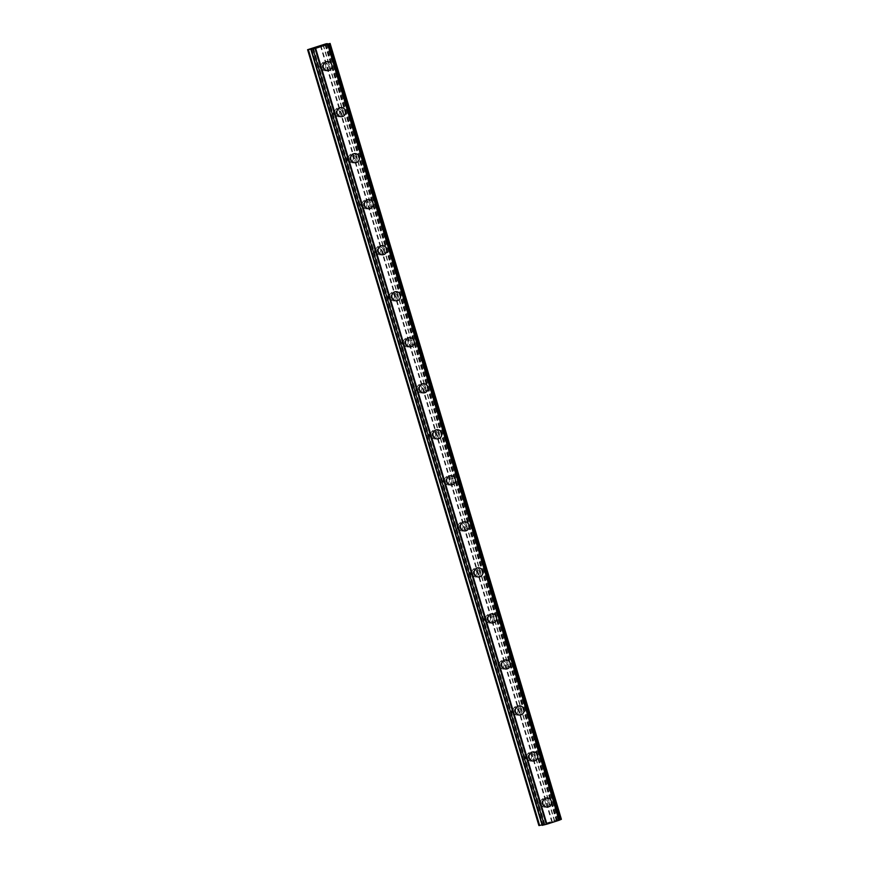 <?xml version="1.0" encoding="UTF-8"?>
<svg xmlns="http://www.w3.org/2000/svg" width="869" height="869" viewBox="0 0 869 869"><rect width="100%" height="100%" fill="white"/><g stroke="black" fill="none" stroke-linecap="round" stroke-linejoin="round"><path stroke-width="0.65" stroke-dasharray="4.34 3.26" d="M545.232 801.891A3.204 3.085 86.2 0 0 542.071 799.632A3.204 3.085 86.2 0 0 539.345 803.771A3.204 3.085 86.2 0 0 542.495 806.03A3.204 3.085 86.2 0 0 545.232 801.891M547.894 801.718A3.204 3.085 86.2 0 0 544.733 799.447A3.204 3.085 86.2 0 0 542.006 803.586A3.204 3.085 86.2 0 0 545.167 805.856A3.204 3.085 86.2 0 0 547.894 801.718M547.405 807.084L547.405 807.084A4.584 4.399 -93.8 0 1 542.897 803.847A4.584 4.399 -93.8 0 1 546.797 797.938L546.797 797.938M531.513 755.867A3.204 3.085 86.2 0 0 528.352 753.608A3.204 3.085 86.2 0 0 525.626 757.746A3.204 3.085 86.2 0 0 528.776 760.006A3.204 3.085 86.2 0 0 531.513 755.867M534.174 755.693A3.204 3.085 86.2 0 0 531.013 753.423A3.204 3.085 86.2 0 0 528.287 757.562A3.204 3.085 86.2 0 0 531.437 759.832A3.204 3.085 86.2 0 0 534.174 755.693M533.685 761.059L533.685 761.059A4.584 4.399 -93.8 0 1 529.178 757.822A4.584 4.399 -93.8 0 1 533.077 751.913L533.077 751.913M517.794 709.843A3.204 3.085 86.2 0 0 514.633 707.583A3.204 3.085 86.2 0 0 511.906 711.722A3.204 3.085 86.2 0 0 515.056 713.981A3.204 3.085 86.2 0 0 517.794 709.843M520.455 709.669A3.204 3.085 86.2 0 0 517.294 707.399A3.204 3.085 86.2 0 0 514.567 711.537A3.204 3.085 86.2 0 0 517.718 713.807A3.204 3.085 86.2 0 0 520.455 709.669M519.966 715.035L519.966 715.035A4.584 4.399 -93.8 0 1 515.458 711.798A4.584 4.399 -93.8 0 1 519.358 705.889L519.358 705.889M504.063 663.818A3.204 3.085 86.2 0 0 500.913 661.559A3.204 3.085 86.2 0 0 498.176 665.687A3.204 3.085 86.2 0 0 501.337 667.957A3.204 3.085 86.2 0 0 504.063 663.818M506.736 663.644A3.204 3.085 86.2 0 0 503.575 661.374A3.204 3.085 86.2 0 0 500.848 665.513A3.204 3.085 86.2 0 0 503.998 667.783A3.204 3.085 86.2 0 0 506.736 663.644M506.247 669.011L506.247 669.011A4.584 4.399 -93.8 0 1 501.739 665.773A4.584 4.399 -93.8 0 1 505.639 659.864L505.639 659.864M490.344 617.794A3.204 3.085 86.2 0 0 487.194 615.534A3.204 3.085 86.2 0 0 484.457 619.662A3.204 3.085 86.2 0 0 487.618 621.932A3.204 3.085 86.2 0 0 490.344 617.794M493.016 617.62A3.204 3.085 86.2 0 0 489.855 615.35A3.204 3.085 86.2 0 0 487.118 619.488A3.204 3.085 86.2 0 0 490.279 621.759A3.204 3.085 86.2 0 0 493.016 617.62M492.527 622.986L492.527 622.986A4.584 4.399 -93.8 0 1 488.02 619.749A4.584 4.399 -93.8 0 1 491.919 613.84L491.919 613.84M476.625 571.769A3.204 3.085 86.2 0 0 473.475 569.51A3.204 3.085 86.2 0 0 470.737 573.638A3.204 3.085 86.2 0 0 473.898 575.908A3.204 3.085 86.2 0 0 476.625 571.769M479.286 571.596A3.204 3.085 86.2 0 0 476.136 569.325A3.204 3.085 86.2 0 0 473.399 573.464A3.204 3.085 86.2 0 0 476.56 575.734A3.204 3.085 86.2 0 0 479.286 571.596M478.808 576.962L478.808 576.962A4.584 4.399 -93.8 0 1 474.3 573.725A4.584 4.399 -93.8 0 1 478.2 567.815L478.2 567.815M462.905 525.745A3.204 3.085 86.2 0 0 459.744 523.475A3.204 3.085 86.2 0 0 457.018 527.613A3.204 3.085 86.2 0 0 460.179 529.884A3.204 3.085 86.2 0 0 462.905 525.745M465.567 525.571A3.204 3.085 86.2 0 0 462.417 523.301A3.204 3.085 86.2 0 0 459.679 527.44A3.204 3.085 86.2 0 0 462.84 529.71A3.204 3.085 86.2 0 0 465.567 525.571M465.089 530.937L465.089 530.937A4.584 4.399 -93.8 0 1 460.57 527.7A4.584 4.399 -93.8 0 1 464.481 521.791L464.481 521.791M449.186 479.721A3.204 3.085 86.2 0 0 446.025 477.45A3.204 3.085 86.2 0 0 443.299 481.589A3.204 3.085 86.2 0 0 446.46 483.859A3.204 3.085 86.2 0 0 449.186 479.721M451.847 479.547A3.204 3.085 86.2 0 0 448.697 477.277A3.204 3.085 86.2 0 0 445.96 481.415A3.204 3.085 86.2 0 0 449.121 483.685A3.204 3.085 86.2 0 0 451.847 479.547M451.369 484.913L451.369 484.913A4.584 4.399 -93.8 0 1 446.851 481.676A4.584 4.399 -93.8 0 1 450.761 475.767L450.761 475.767M435.467 433.696A3.204 3.085 86.2 0 0 432.306 431.426A3.204 3.085 86.2 0 0 429.579 435.565A3.204 3.085 86.2 0 0 432.729 437.835A3.204 3.085 86.2 0 0 435.467 433.696M438.128 433.522A3.204 3.085 86.2 0 0 434.967 431.252A3.204 3.085 86.2 0 0 432.241 435.391A3.204 3.085 86.2 0 0 435.402 437.661A3.204 3.085 86.2 0 0 438.128 433.522M437.639 438.888L437.65 438.888A4.584 4.399 -93.8 0 1 433.131 435.651A4.584 4.399 -93.8 0 1 437.031 429.742L437.042 429.742M421.747 387.672A3.204 3.085 86.2 0 0 418.586 385.401A3.204 3.085 86.2 0 0 415.86 389.54A3.204 3.085 86.2 0 0 419.01 391.81A3.204 3.085 86.2 0 0 421.747 387.672M424.409 387.498A3.204 3.085 86.2 0 0 421.248 385.228A3.204 3.085 86.2 0 0 418.521 389.366A3.204 3.085 86.2 0 0 421.682 391.626A3.204 3.085 86.2 0 0 424.409 387.498M423.92 392.864L423.92 392.864A4.584 4.399 -93.8 0 1 419.412 389.627A4.584 4.399 -93.8 0 1 423.312 383.718L423.312 383.718M408.028 341.647A3.204 3.085 86.2 0 0 404.867 339.377A3.204 3.085 86.2 0 0 402.141 343.516A3.204 3.085 86.2 0 0 405.291 345.786A3.204 3.085 86.2 0 0 408.028 341.647M410.689 341.474A3.204 3.085 86.2 0 0 407.528 339.203A3.204 3.085 86.2 0 0 404.802 343.342A3.204 3.085 86.2 0 0 407.952 345.601A3.204 3.085 86.2 0 0 410.689 341.474M410.201 346.84L410.201 346.84A4.584 4.399 -93.8 0 1 405.693 343.603A4.584 4.399 -93.8 0 1 409.592 337.693L409.592 337.693M394.309 295.623A3.204 3.085 86.2 0 0 391.148 293.353A3.204 3.085 86.2 0 0 388.41 297.491A3.204 3.085 86.2 0 0 391.571 299.762A3.204 3.085 86.2 0 0 394.309 295.623M396.97 295.449A3.204 3.085 86.2 0 0 393.809 293.179A3.204 3.085 86.2 0 0 391.083 297.317A3.204 3.085 86.2 0 0 394.233 299.577A3.204 3.085 86.2 0 0 396.97 295.449M396.481 300.804L396.481 300.804A4.584 4.399 -93.8 0 1 391.973 297.578A4.584 4.399 -93.8 0 1 395.873 291.658L395.873 291.658M380.579 249.599A3.204 3.085 86.2 0 0 377.428 247.328A3.204 3.085 86.2 0 0 374.691 251.467A3.204 3.085 86.2 0 0 377.852 253.737A3.204 3.085 86.2 0 0 380.579 249.599M383.251 249.425A3.204 3.085 86.2 0 0 380.09 247.154A3.204 3.085 86.2 0 0 377.363 251.293A3.204 3.085 86.2 0 0 380.513 253.552A3.204 3.085 86.2 0 0 383.251 249.425M382.762 254.78L382.762 254.78A4.584 4.399 -93.8 0 1 378.254 251.543A4.584 4.399 -93.8 0 1 382.154 245.634L382.154 245.634M366.859 203.574A3.204 3.085 86.2 0 0 363.709 201.304A3.204 3.085 86.2 0 0 360.972 205.442A3.204 3.085 86.2 0 0 364.133 207.713A3.204 3.085 86.2 0 0 366.859 203.574M369.521 203.389A3.204 3.085 86.2 0 0 366.37 201.13A3.204 3.085 86.2 0 0 363.633 205.269A3.204 3.085 86.2 0 0 366.794 207.528A3.204 3.085 86.2 0 0 369.521 203.389M369.043 208.756L369.043 208.756A4.584 4.399 -93.8 0 1 364.535 205.518A4.584 4.399 -93.8 0 1 368.434 199.609L368.434 199.609M353.14 157.55A3.204 3.085 86.2 0 0 349.99 155.279A3.204 3.085 86.2 0 0 347.252 159.418A3.204 3.085 86.2 0 0 350.413 161.688A3.204 3.085 86.2 0 0 353.14 157.55M355.801 157.365A3.204 3.085 86.2 0 0 352.651 155.106A3.204 3.085 86.2 0 0 349.914 159.244A3.204 3.085 86.2 0 0 353.075 161.504A3.204 3.085 86.2 0 0 355.801 157.365M355.323 162.731L355.323 162.731A4.584 4.399 -93.8 0 1 350.804 159.494A4.584 4.399 -93.8 0 1 354.715 153.585L354.715 153.585M339.421 111.525A3.204 3.085 86.2 0 0 336.26 109.255A3.204 3.085 86.2 0 0 333.533 113.394A3.204 3.085 86.2 0 0 336.694 115.653A3.204 3.085 86.2 0 0 339.421 111.525M342.082 111.341A3.204 3.085 86.2 0 0 338.932 109.081A3.204 3.085 86.2 0 0 336.194 113.22A3.204 3.085 86.2 0 0 339.355 115.479A3.204 3.085 86.2 0 0 342.082 111.341M341.604 116.707L341.604 116.707A4.584 4.399 -93.8 0 1 337.085 113.47A4.584 4.399 -93.8 0 1 340.996 107.56L340.996 107.56M325.701 65.501A3.204 3.085 86.2 0 0 322.54 63.231A3.204 3.085 86.2 0 0 319.814 67.369A3.204 3.085 86.2 0 0 322.975 69.629A3.204 3.085 86.2 0 0 325.701 65.501M328.363 65.316A3.204 3.085 86.2 0 0 325.202 63.057A3.204 3.085 86.2 0 0 322.475 67.195A3.204 3.085 86.2 0 0 325.636 69.455A3.204 3.085 86.2 0 0 328.363 65.316M327.874 70.682L327.885 70.682A4.584 4.399 -93.8 0 1 323.366 67.445A4.584 4.399 -93.8 0 1 327.265 61.536L327.276 61.536M329.623 64.914A4.584 4.399 86.2 0 0 325.115 61.677A4.584 4.399 86.2 0 0 321.215 67.586A4.584 4.399 86.2 0 0 325.723 70.823A4.584 4.399 86.2 0 0 329.623 64.914M331.567 64.795A4.584 4.399 86.2 0 0 327.059 61.558A4.584 4.399 86.2 0 0 323.149 67.467A4.584 4.399 86.2 0 0 327.667 70.704A4.584 4.399 86.2 0 0 331.567 64.795M343.342 110.939A4.584 4.399 86.2 0 0 338.834 107.702A4.584 4.399 86.2 0 0 334.934 113.622A4.584 4.399 86.2 0 0 339.442 116.848A4.584 4.399 86.2 0 0 343.342 110.939M345.286 110.819A4.584 4.399 86.2 0 0 340.778 107.582A4.584 4.399 86.2 0 0 336.879 113.491A4.584 4.399 86.2 0 0 341.387 116.728A4.584 4.399 86.2 0 0 345.286 110.819M357.072 156.974A4.584 4.399 86.2 0 0 352.553 153.737A4.584 4.399 86.2 0 0 348.654 159.646A4.584 4.399 86.2 0 0 353.162 162.883A4.584 4.399 86.2 0 0 357.072 156.974M359.006 156.844A4.584 4.399 86.2 0 0 354.498 153.607A4.584 4.399 86.2 0 0 350.598 159.516A4.584 4.399 86.2 0 0 355.106 162.753A4.584 4.399 86.2 0 0 359.006 156.844M370.791 202.998A4.584 4.399 86.2 0 0 366.273 199.761A4.584 4.399 86.2 0 0 362.373 205.671A4.584 4.399 86.2 0 0 366.881 208.908A4.584 4.399 86.2 0 0 370.791 202.998M372.725 202.868A4.584 4.399 86.2 0 0 368.217 199.631A4.584 4.399 86.2 0 0 364.317 205.54A4.584 4.399 86.2 0 0 368.825 208.777A4.584 4.399 86.2 0 0 372.725 202.868M384.511 249.023A4.584 4.399 86.2 0 0 380.003 245.786A4.584 4.399 86.2 0 0 376.092 251.695A4.584 4.399 86.2 0 0 380.611 254.932A4.584 4.399 86.2 0 0 384.511 249.023M386.444 248.892A4.584 4.399 86.2 0 0 381.936 245.655A4.584 4.399 86.2 0 0 378.037 251.565A4.584 4.399 86.2 0 0 382.545 254.802A4.584 4.399 86.2 0 0 386.444 248.892M398.23 295.047A4.584 4.399 86.2 0 0 393.722 291.81A4.584 4.399 86.2 0 0 389.812 297.719A4.584 4.399 86.2 0 0 394.33 300.956A4.584 4.399 86.2 0 0 398.23 295.047M400.164 294.917A4.584 4.399 86.2 0 0 395.656 291.68A4.584 4.399 86.2 0 0 391.756 297.589A4.584 4.399 86.2 0 0 396.264 300.826A4.584 4.399 86.2 0 0 400.164 294.917M411.949 341.072A4.584 4.399 86.2 0 0 407.442 337.835A4.584 4.399 86.2 0 0 403.542 343.744A4.584 4.399 86.2 0 0 408.05 346.981A4.584 4.399 86.2 0 0 411.949 341.072M413.894 340.941A4.584 4.399 86.2 0 0 409.375 337.704A4.584 4.399 86.2 0 0 405.475 343.613A4.584 4.399 86.2 0 0 409.983 346.85A4.584 4.399 86.2 0 0 413.894 340.941M425.669 387.096A4.584 4.399 86.2 0 0 421.161 383.859A4.584 4.399 86.2 0 0 417.261 389.768A4.584 4.399 86.2 0 0 421.769 393.005A4.584 4.399 86.2 0 0 425.669 387.096M427.613 386.966A4.584 4.399 86.2 0 0 423.094 383.729A4.584 4.399 86.2 0 0 419.195 389.638A4.584 4.399 86.2 0 0 423.703 392.875A4.584 4.399 86.2 0 0 427.613 386.966M439.388 433.12A4.584 4.399 86.2 0 0 434.88 429.883A4.584 4.399 86.2 0 0 430.981 435.793A4.584 4.399 86.2 0 0 435.488 439.03A4.584 4.399 86.2 0 0 439.388 433.12M441.333 432.99A4.584 4.399 86.2 0 0 436.825 429.753A4.584 4.399 86.2 0 0 432.914 435.662A4.584 4.399 86.2 0 0 437.433 438.899A4.584 4.399 86.2 0 0 441.333 432.99M453.107 479.145A4.584 4.399 86.2 0 0 448.6 475.908A4.584 4.399 86.2 0 0 444.7 481.817A4.584 4.399 86.2 0 0 449.208 485.054A4.584 4.399 86.2 0 0 453.107 479.145M455.052 479.015A4.584 4.399 86.2 0 0 450.544 475.777A4.584 4.399 86.2 0 0 446.633 481.687A4.584 4.399 86.2 0 0 451.152 484.924A4.584 4.399 86.2 0 0 455.052 479.015M466.827 525.169A4.584 4.399 86.2 0 0 462.319 521.932A4.584 4.399 86.2 0 0 458.419 527.841A4.584 4.399 86.2 0 0 462.927 531.078A4.584 4.399 86.2 0 0 466.827 525.169M468.771 525.039A4.584 4.399 86.2 0 0 464.263 521.802A4.584 4.399 86.2 0 0 460.364 527.711A4.584 4.399 86.2 0 0 464.872 530.948A4.584 4.399 86.2 0 0 468.771 525.039M480.557 571.194A4.584 4.399 86.2 0 0 476.038 567.957A4.584 4.399 86.2 0 0 472.139 573.866A4.584 4.399 86.2 0 0 476.647 577.103A4.584 4.399 86.2 0 0 480.557 571.194M482.491 571.063A4.584 4.399 86.2 0 0 477.983 567.826A4.584 4.399 86.2 0 0 474.083 573.736A4.584 4.399 86.2 0 0 478.591 576.973A4.584 4.399 86.2 0 0 482.491 571.063M494.276 617.218A4.584 4.399 86.2 0 0 489.768 613.981A4.584 4.399 86.2 0 0 485.858 619.89A4.584 4.399 86.2 0 0 490.377 623.127A4.584 4.399 86.2 0 0 494.276 617.218M496.21 617.088A4.584 4.399 86.2 0 0 491.702 613.851A4.584 4.399 86.2 0 0 487.802 619.76A4.584 4.399 86.2 0 0 492.31 622.997A4.584 4.399 86.2 0 0 496.21 617.088M507.996 663.243A4.584 4.399 86.2 0 0 503.488 660.005A4.584 4.399 86.2 0 0 499.577 665.915A4.584 4.399 86.2 0 0 504.096 669.152A4.584 4.399 86.2 0 0 507.996 663.243M509.929 663.112A4.584 4.399 86.2 0 0 505.421 659.875A4.584 4.399 86.2 0 0 501.522 665.784A4.584 4.399 86.2 0 0 506.03 669.021A4.584 4.399 86.2 0 0 509.929 663.112M521.715 709.267A4.584 4.399 86.2 0 0 517.207 706.03A4.584 4.399 86.2 0 0 513.307 711.939A4.584 4.399 86.2 0 0 517.815 715.176A4.584 4.399 86.2 0 0 521.715 709.267M523.649 709.137A4.584 4.399 86.2 0 0 519.141 705.9A4.584 4.399 86.2 0 0 515.241 711.809A4.584 4.399 86.2 0 0 519.749 715.046A4.584 4.399 86.2 0 0 523.649 709.137M535.434 755.291A4.584 4.399 86.2 0 0 530.926 752.054A4.584 4.399 86.2 0 0 527.027 757.964A4.584 4.399 86.2 0 0 531.535 761.201A4.584 4.399 86.2 0 0 535.434 755.291M537.379 755.161A4.584 4.399 86.2 0 0 532.86 751.924A4.584 4.399 86.2 0 0 528.96 757.833A4.584 4.399 86.2 0 0 533.468 761.07A4.584 4.399 86.2 0 0 537.379 755.161M549.154 801.316A4.584 4.399 86.2 0 0 544.646 798.079A4.584 4.399 86.2 0 0 540.746 803.988A4.584 4.399 86.2 0 0 545.254 807.225A4.584 4.399 86.2 0 0 549.154 801.316M551.098 801.185A4.584 4.399 86.2 0 0 546.579 797.948A4.584 4.399 86.2 0 0 542.68 803.858A4.584 4.399 86.2 0 0 547.188 807.095A4.584 4.399 86.2 0 0 551.098 801.185M320.542 46.144L321.454 45.872M319.401 46.405L321.389 45.872M320.226 46.361L322.084 45.775M316.946 47.339L318.836 46.763M316.142 47.437L317.891 46.893M317.152 47.284L318.228 46.774M548.85 823.052L550.522 822.53L548.85 823.052M548.469 823.073L549.349 822.791L548.469 823.062M549.284 822.802L548.404 823.073L549.284 822.791M548.024 823.106L549.642 822.595L548.024 823.095M550.522 822.53L548.697 823.106L550.522 822.53M548.697 823.106L547.752 823.171L548.697 823.106M549.577 822.595L547.752 823.171L549.577 822.585M552.749 821.824L551.804 821.889L552.749 821.813M552.412 821.9L551.598 821.944L552.412 821.9M561.396 819.293L556.736 820.455L558.582 819.489L556.996 819.749L538.889 825.55M542.028 824.887L544.537 824.333L542.169 825.333M313.405 47.806L544.7 823.66M320.346 45.601L551.641 821.455M313.112 47.936L544.407 823.779M311.004 48.599L542.299 824.453M310.461 48.74L541.756 824.594M308.039 49.511L539.334 825.365M312.807 48.729L544.037 824.366M313.253 48.479L544.537 824.333M312.959 48.664L544.233 824.453M311.819 49.088L543.103 824.931M329.807 43.472L561.092 819.315M328.047 43.928L559.343 819.771M325.951 44.471L557.246 820.314M325.451 44.601L556.736 820.455M324.941 44.634L556.236 820.488M327.428 44.113L558.582 819.489M326.527 43.689L557.822 819.532M325.712 43.906L556.996 819.749M323.29 44.667L554.585 820.521M322.996 44.797L554.292 820.64M320.889 45.46L552.184 821.314M542.071 799.632L544.733 799.447M528.352 753.608L531.013 753.423M514.633 707.583L517.294 707.399M500.913 661.559L503.575 661.374M487.194 615.534L489.855 615.35M473.475 569.51L476.136 569.325M459.744 523.475L462.417 523.301M446.025 477.45L448.697 477.277M432.306 431.426L434.967 431.252M418.586 385.401L421.248 385.228M404.867 339.377L407.528 339.203M391.148 293.353L393.809 293.179M377.428 247.328L380.09 247.154M363.709 201.304L366.37 201.13M349.99 155.279L352.651 155.106M336.26 109.255L338.932 109.081M322.54 63.231L325.202 63.057M325.115 61.677L327.059 61.558M338.834 107.702L340.778 107.582M352.553 153.737L354.498 153.607M366.273 199.761L368.217 199.631M380.003 245.786L381.936 245.655M393.722 291.81L395.656 291.68M407.442 337.835L409.375 337.704M421.161 383.859L423.094 383.729M434.88 429.883L436.825 429.753M448.6 475.908L450.544 475.777M462.319 521.932L464.263 521.802M476.038 567.957L477.983 567.826M489.768 613.981L491.702 613.851M503.488 660.005L505.421 659.875M517.207 706.03L519.141 705.9M530.926 752.054L532.86 751.924M544.646 798.079L546.579 797.948M545.254 807.225L547.188 807.095M531.535 761.201L533.468 761.07M517.815 715.176L519.749 715.046M504.096 669.152L506.03 669.021M490.377 623.127L492.31 622.997M476.647 577.103L478.591 576.973M462.927 531.078L464.872 530.948M449.208 485.054L451.152 484.924M435.488 439.03L437.433 438.899M421.769 393.005L423.703 392.875M408.05 346.981L409.983 346.85M394.33 300.956L396.264 300.826M380.611 254.932L382.545 254.802M366.881 208.908L368.825 208.777M353.162 162.883L355.106 162.753M339.442 116.848L341.387 116.728M325.723 70.823L327.667 70.704M322.975 69.629L325.636 69.455M336.694 115.653L339.355 115.479M350.413 161.688L353.075 161.504M364.133 207.713L366.794 207.528M377.852 253.737L380.513 253.552M391.571 299.762L394.233 299.577M405.291 345.786L407.952 345.601M419.01 391.81L421.682 391.626M432.729 437.835L435.402 437.661M446.46 483.859L449.121 483.685M460.179 529.884L462.84 529.71M473.898 575.908L476.56 575.734M487.618 621.932L490.279 621.759M501.337 667.957L503.998 667.783M515.056 713.981L517.718 713.807M528.776 760.006L531.437 759.832M542.495 806.03L545.167 805.856M313.003 48.61L544.298 824.464M327.971 44.319L559.267 820.173"/><path stroke-width="1.3" d="M546.797 797.938A4.584 4.399 -93.8 0 1 551.315 801.175A4.584 4.399 -93.8 0 1 547.405 807.084A4.584 4.399 -93.8 0 1 542.897 803.847A4.584 4.399 -93.8 0 1 546.797 797.938A4.584 4.399 -93.8 0 1 551.315 801.175A4.584 4.399 -93.8 0 1 547.405 807.084M533.077 751.913A4.584 4.399 -93.8 0 1 537.585 755.15A4.584 4.399 -93.8 0 1 533.685 761.059A4.584 4.399 -93.8 0 1 529.178 757.822A4.584 4.399 -93.8 0 1 533.077 751.913A4.584 4.399 -93.8 0 1 537.596 755.15A4.584 4.399 -93.8 0 1 533.685 761.059M519.358 705.889A4.584 4.399 -93.8 0 1 523.866 709.126A4.584 4.399 -93.8 0 1 519.966 715.035A4.584 4.399 -93.8 0 1 515.458 711.798A4.584 4.399 -93.8 0 1 519.358 705.889A4.584 4.399 -93.8 0 1 523.866 709.126A4.584 4.399 -93.8 0 1 519.966 715.035M505.639 659.864A4.584 4.399 -93.8 0 1 510.146 663.101A4.584 4.399 -93.8 0 1 506.247 669.011A4.584 4.399 -93.8 0 1 501.739 665.773A4.584 4.399 -93.8 0 1 505.639 659.864A4.584 4.399 -93.8 0 1 510.146 663.101A4.584 4.399 -93.8 0 1 506.247 669.011M491.919 613.84A4.584 4.399 -93.8 0 1 496.427 617.077A4.584 4.399 -93.8 0 1 492.527 622.986A4.584 4.399 -93.8 0 1 488.02 619.749A4.584 4.399 -93.8 0 1 491.919 613.84A4.584 4.399 -93.8 0 1 496.427 617.077A4.584 4.399 -93.8 0 1 492.527 622.986M478.2 567.815A4.584 4.399 -93.8 0 1 482.708 571.052A4.584 4.399 -93.8 0 1 478.808 576.962A4.584 4.399 -93.8 0 1 474.3 573.725A4.584 4.399 -93.8 0 1 478.2 567.815A4.584 4.399 -93.8 0 1 482.708 571.052A4.584 4.399 -93.8 0 1 478.808 576.962M464.481 521.791A4.584 4.399 -93.8 0 1 468.988 525.028A4.584 4.399 -93.8 0 1 465.089 530.937A4.584 4.399 -93.8 0 1 460.581 527.7A4.584 4.399 -93.8 0 1 464.481 521.791A4.584 4.399 -93.8 0 1 468.988 525.028A4.584 4.399 -93.8 0 1 465.089 530.937M450.761 475.767A4.584 4.399 -93.8 0 1 455.269 479.004A4.584 4.399 -93.8 0 1 451.369 484.913A4.584 4.399 -93.8 0 1 446.851 481.676A4.584 4.399 -93.8 0 1 450.761 475.767A4.584 4.399 -93.8 0 1 455.269 479.004A4.584 4.399 -93.8 0 1 451.369 484.913M437.031 429.742A4.584 4.399 -93.8 0 1 441.55 432.979A4.584 4.399 -93.8 0 1 437.639 438.888A4.584 4.399 -93.8 0 1 433.131 435.651A4.584 4.399 -93.8 0 1 437.042 429.742A4.584 4.399 -93.8 0 1 441.55 432.979A4.584 4.399 -93.8 0 1 437.65 438.888M423.312 383.718A4.584 4.399 -93.8 0 1 427.82 386.955A4.584 4.399 -93.8 0 1 423.92 392.864A4.584 4.399 -93.8 0 1 419.412 389.627A4.584 4.399 -93.8 0 1 423.312 383.718A4.584 4.399 -93.8 0 1 427.83 386.955A4.584 4.399 -93.8 0 1 423.92 392.864M409.592 337.693A4.584 4.399 -93.8 0 1 414.1 340.92A4.584 4.399 -93.8 0 1 410.201 346.84A4.584 4.399 -93.8 0 1 405.693 343.603A4.584 4.399 -93.8 0 1 409.592 337.693A4.584 4.399 -93.8 0 1 414.1 340.92A4.584 4.399 -93.8 0 1 410.201 346.84M395.873 291.658A4.584 4.399 -93.8 0 1 400.381 294.895A4.584 4.399 -93.8 0 1 396.481 300.804A4.584 4.399 -93.8 0 1 391.973 297.567A4.584 4.399 -93.8 0 1 395.873 291.658A4.584 4.399 -93.8 0 1 400.381 294.895A4.584 4.399 -93.8 0 1 396.481 300.804M382.154 245.634A4.584 4.399 -93.8 0 1 386.662 248.871A4.584 4.399 -93.8 0 1 382.762 254.78A4.584 4.399 -93.8 0 1 378.254 251.543A4.584 4.399 -93.8 0 1 382.154 245.634A4.584 4.399 -93.8 0 1 386.662 248.871A4.584 4.399 -93.8 0 1 382.762 254.78M368.434 199.609A4.584 4.399 -93.8 0 1 372.942 202.846A4.584 4.399 -93.8 0 1 369.043 208.756A4.584 4.399 -93.8 0 1 364.535 205.518A4.584 4.399 -93.8 0 1 368.434 199.609A4.584 4.399 -93.8 0 1 372.942 202.846A4.584 4.399 -93.8 0 1 369.043 208.756M354.715 153.585A4.584 4.399 -93.8 0 1 359.223 156.822A4.584 4.399 -93.8 0 1 355.323 162.731A4.584 4.399 -93.8 0 1 350.815 159.494A4.584 4.399 -93.8 0 1 354.715 153.585A4.584 4.399 -93.8 0 1 359.223 156.822A4.584 4.399 -93.8 0 1 355.323 162.731M340.996 107.56A4.584 4.399 -93.8 0 1 345.504 110.797A4.584 4.399 -93.8 0 1 341.604 116.707A4.584 4.399 -93.8 0 1 337.085 113.47A4.584 4.399 -93.8 0 1 340.996 107.56A4.584 4.399 -93.8 0 1 345.504 110.797A4.584 4.399 -93.8 0 1 341.604 116.707M327.265 61.536A4.584 4.399 -93.8 0 1 331.784 64.773A4.584 4.399 -93.8 0 1 327.874 70.682A4.584 4.399 -93.8 0 1 323.366 67.445A4.584 4.399 -93.8 0 1 327.276 61.536A4.584 4.399 -93.8 0 1 331.784 64.773A4.584 4.399 -93.8 0 1 327.885 70.682M321.834 45.851L320.542 46.144M321.389 45.872L320.226 46.35M322.084 45.775L319.368 46.405M318.793 46.763L316.946 47.339M317.261 47.176L317.891 46.883L317.261 47.176M317.891 46.883L318.575 46.828M318.63 46.828L317.152 47.274M318.228 46.774L316.142 47.437M329.166 43.852L315.643 48.316L307.604 49.707L325.712 43.906L327.287 43.635L325.451 44.601L330.111 43.45L329.166 43.852L560.462 819.695L561.396 819.293L330.111 43.45M559.31 820.119L560.462 819.695M310.874 49.479L542.169 825.333L546.927 824.16L559.332 820.184L328.037 44.33M307.604 49.707L538.889 825.55L542.028 824.887M308.365 49.652L539.649 825.496M311.178 49.468L542.473 825.311M312.927 49.012L544.222 824.855M315.034 48.468L546.319 824.312M315.643 48.316L546.927 824.16M327.754 44.46L559.039 820.314"/></g></svg>

